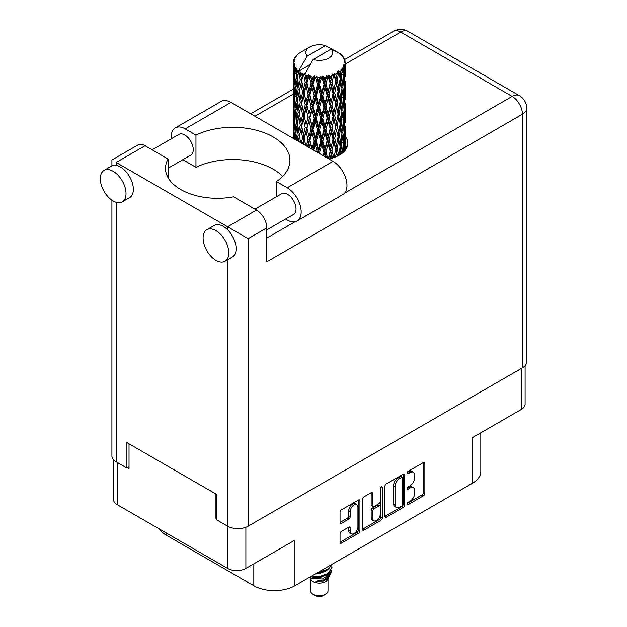 <?xml version="1.0" encoding="UTF-8"?>
<svg xmlns="http://www.w3.org/2000/svg" width="627" height="627" viewBox="0 0 627 627"><rect width="100%" height="100%" fill="white"/><g stroke="black" fill="none" stroke-linecap="round" stroke-linejoin="round"><path stroke-width="0.94" d="M356.787 504.625L355.321 503.779A5.455 3.151 120 0 0 352.593 504.045A5.455 3.151 120 0 0 348.737 510.723L350.211 511.569A5.455 3.151 120 0 1 354.067 504.892A5.455 3.151 120 0 1 356.787 504.625A5.455 3.151 120 0 1 357.923 507.118L357.923 526.845A5.455 3.151 120 0 1 355.54 532.331A5.455 3.151 120 0 1 351.339 533.789A5.455 3.151 120 0 1 350.211 531.296L350.211 528.005A2.038 1.176 120 0 0 349.788 527.072A2.038 1.176 120 0 0 348.769 527.174L341.488 531.375A2.038 1.176 120 0 0 340.046 533.875L340.046 542.277A2.038 1.176 120 0 0 340.469 543.209A2.038 1.176 120 0 0 341.488 543.107L358.495 533.287A2.038 1.176 120 0 0 359.937 530.795L359.937 500.84A2.038 1.176 120 0 0 359.514 499.907A2.038 1.176 120 0 0 358.495 500.009L341.488 509.829A2.038 1.176 120 0 0 340.046 512.322L340.046 522.471A2.038 1.176 120 0 0 340.469 523.404A2.038 1.176 120 0 0 341.488 523.302L348.769 519.101A2.038 1.176 120 0 0 350.211 516.609L350.211 511.569M381.341 486.818L382.345 487.398A1.426 0.823 120 0 0 382.055 486.748A1.426 0.823 120 0 0 381.341 486.818A1.426 0.823 120 0 0 380.33 488.566L380.33 501.216A2.038 1.176 120 0 1 378.888 503.708L374.06 506.498A2.038 1.176 120 0 1 373.041 506.6A2.038 1.176 120 0 1 372.618 505.668L372.618 493.52A2.038 1.176 120 0 0 372.195 492.587A2.038 1.176 120 0 0 371.176 492.689L372.618 493.52M384.868 486.442L384.868 516.397A2.038 1.176 120 0 0 385.291 517.33A2.038 1.176 120 0 0 386.31 517.228L403.318 507.415A2.038 1.176 120 0 0 404.76 504.915L404.76 474.96A2.038 1.176 120 0 0 404.337 474.028A2.038 1.176 120 0 0 403.318 474.13L386.31 483.95A2.038 1.176 120 0 0 384.868 486.442M410.089 501.169L408.106 502.313A1.426 0.823 120 0 0 407.174 503.575A1.426 0.823 120 0 0 407.393 504.719A1.426 0.823 120 0 0 408.106 504.649L423.421 495.808A2.038 1.176 120 0 0 424.863 493.308L424.863 463.353A2.038 1.176 120 0 0 424.44 462.42A2.038 1.176 120 0 0 423.421 462.522L408.106 471.363A1.426 0.823 120 0 0 407.174 472.625A1.426 0.823 120 0 0 407.393 473.761A1.426 0.823 120 0 0 408.106 473.691L410.089 472.546A6.521 3.762 120 0 1 413.35 472.225A6.521 3.762 120 0 1 414.698 475.211L414.698 477.711A6.521 3.762 120 0 1 410.089 485.698L408.106 486.842A1.426 0.823 120 0 0 407.174 488.096A1.426 0.823 120 0 0 407.393 489.24A1.426 0.823 120 0 0 408.106 489.17L410.089 488.025A6.521 3.762 120 0 1 413.35 487.704A6.521 3.762 120 0 1 414.698 490.69L414.698 493.183A6.521 3.762 120 0 1 410.089 501.169M362.461 529.306L379.437 519.501L380.902 520.355A2.038 1.176 120 0 0 382.345 517.855L382.345 487.398M380.902 520.355L363.903 530.168A2.038 1.176 120 0 1 362.884 530.27A2.038 1.176 120 0 1 362.461 529.337L362.461 499.382A2.038 1.176 120 0 1 363.903 496.89L371.176 492.689M245.886 527.252L245.886 568.438L294.925 540.129L294.925 585.728L472.288 483.331L472.288 437.724L521.327 409.415L521.327 368.472M166.312 533.005L166.312 535.207L253.817 585.728L253.817 563.861M166.312 535.207A29.069 16.78 180 0 1 159.571 529.11M480.799 432.81L480.799 471.465A29.069 16.78 180 0 1 472.288 483.331M294.925 585.728A29.069 16.78 180 0 1 253.817 585.728M245.886 568.438A12.877 7.43 180 0 1 227.679 568.438L117.273 504.696A12.877 7.43 180 0 1 113.503 499.437L113.503 459.724M216.895 518.38L215.939 518.937L216.895 519.485M215.939 518.937L215.939 494.013M127.328 467.773L129.021 468.753L129.021 443.83M413.35 487.704L411.884 486.858A6.521 3.762 120 0 0 408.624 487.179L410.089 488.025M407.213 487.994L408.624 487.179M413.35 472.225L411.884 471.379A6.521 3.762 120 0 0 408.624 471.7L410.089 472.546M407.213 472.515L408.624 471.7M407.213 503.473L421.955 494.962A2.038 1.176 120 0 0 423.39 492.461L423.39 462.538M384.868 516.366L401.844 506.569A2.038 1.176 120 0 0 403.286 504.069L403.286 474.145M401.727 505.997A1.426 0.823 120 0 0 402.738 504.249L402.738 477.962A1.426 0.823 120 0 0 402.448 477.304A1.426 0.823 120 0 0 401.727 477.374L399.642 478.581A6.521 3.762 120 0 0 395.026 486.568L395.026 504.539A6.521 3.762 120 0 0 396.382 507.525A6.521 3.762 120 0 0 399.642 507.204L401.727 505.997M402.448 477.304L400.974 476.457A1.426 0.823 120 0 0 400.261 476.528L401.727 477.374M396.382 507.525L394.908 506.679A6.521 3.762 120 0 1 393.56 503.693L393.56 485.721A6.521 3.762 120 0 1 398.176 477.735L400.261 476.528M371.153 492.704L371.153 504.821A2.038 1.176 120 0 0 371.576 505.754L373.041 506.6M380.879 487.21L380.879 517.009L382.345 517.855M372.618 518.27A5.455 3.151 120 0 0 373.747 520.771A5.455 3.151 120 0 0 377.948 519.305A5.455 3.151 120 0 0 380.33 513.819L380.33 506.875A2.038 1.176 120 0 0 379.907 505.942A2.038 1.176 120 0 0 378.888 506.036L374.06 508.826A2.038 1.176 120 0 0 372.618 511.326L372.618 518.27L371.153 517.424A5.455 3.151 120 0 0 372.281 519.916L373.747 520.771M379.907 505.942L378.442 505.088A2.038 1.176 120 0 0 377.423 505.19L378.888 506.036M371.153 517.424L371.153 510.472A2.038 1.176 120 0 1 372.595 507.98L377.423 505.19M379.437 519.501A2.038 1.176 120 0 0 380.879 517.009M351.339 533.789L349.874 532.942A5.455 3.151 120 0 1 348.737 530.442L348.737 527.189M340.046 522.44L347.303 518.255A2.038 1.176 120 0 0 348.737 515.762L348.737 510.723M340.046 542.245L357.029 532.441A2.038 1.176 120 0 0 358.472 529.948L358.472 500.025M525.097 365.713L525.097 404.156A12.877 7.43 180 0 1 521.327 409.415M282.644 176.383A57.104 32.965 0 0 0 195.961 167.315L185.177 161.084A19.727 11.388 60 0 1 182.974 159.611M171.32 138.771A19.727 11.388 60 0 1 171.226 136.929A19.727 11.388 60 0 1 175.317 127.9A19.727 11.388 60 0 1 185.177 128.872L230.987 102.428A19.727 11.388 60 0 0 221.127 101.449L175.317 127.9M228.784 252.885A18.167 10.487 -120 0 0 220.853 234.608A18.167 10.487 -120 0 0 206.855 229.733A18.167 10.487 -120 0 0 203.093 238.056A18.167 10.487 -120 0 0 211.017 256.341A18.167 10.487 -120 0 0 225.022 261.208A18.167 10.487 -120 0 0 228.784 252.885M225.022 261.208L232.358 256.968A18.167 10.487 -120 0 0 236.128 248.653A18.167 10.487 -120 0 0 227.609 229.764A18.167 10.487 -120 0 0 214.191 225.501L206.855 229.733M126.011 193.547A18.167 10.487 -120 0 0 118.08 175.27A18.167 10.487 -120 0 0 104.074 170.403A18.167 10.487 -120 0 0 100.312 178.719A18.167 10.487 -120 0 0 108.244 197.003A18.167 10.487 -120 0 0 122.249 201.87A18.167 10.487 -120 0 0 126.011 193.547M122.249 201.87L129.585 197.63A18.167 10.487 -120 0 0 133.347 189.315A18.167 10.487 -120 0 0 116.167 165.426A18.167 10.487 -120 0 0 111.418 166.163L104.074 170.403M328.869 158.937A28.552 16.482 0 0 0 339.489 155.065A28.552 16.482 0 0 0 347.852 143.411A28.552 16.482 0 0 0 345.258 136.545M345.242 145.009A28.552 16.482 180 0 1 346.888 147.651M152.173 149.829L178.844 134.429A11.937 6.897 60 0 1 188.045 137.626A11.937 6.897 60 0 1 193.249 149.641A11.937 6.897 60 0 1 190.78 155.104L168.075 168.216M254.946 209.159L281.617 193.767A11.937 6.897 60 0 1 290.818 196.964A11.937 6.897 60 0 1 296.03 208.979A11.937 6.897 60 0 1 293.554 214.442L266.812 229.882M195.961 167.315L195.961 135.103L185.177 128.872M111.912 165.904L111.912 159.987L137.83 145.025A14.539 8.394 60 0 1 145.096 145.738L116.167 162.44C110.626 159.242 110.626 159.242 116.167 162.44L248.167 238.644L248.167 526.178A14.539 8.394 180 0 1 227.609 526.178L216.895 519.995L216.895 494.562L126.889 442.599L126.889 468.032L116.167 461.84A14.539 8.394 180 0 1 111.912 455.907L111.912 200.178M227.609 229.764L227.609 226.778L256.537 210.076L233.557 196.815A51.908 29.971 0 0 1 165.497 168.334A51.908 29.971 0 0 1 168.075 159.007L145.096 145.738M256.537 210.076A14.539 8.394 60 0 1 266.812 227.883L266.812 261.788L522.432 114.208L522.432 367.837L248.167 526.178M126.889 468.032L129.021 466.801M344.552 193.171L512.149 96.409A14.539 8.394 60 0 1 522.432 114.208A14.539 8.394 180 0 0 526.688 108.275L526.688 361.904A14.539 8.394 180 0 1 522.432 367.837M293.35 136.537A28.552 16.482 0 0 0 292.401 137.885M168.075 177.66L168.075 159.007M276.436 196.76L276.436 181.556L287.221 187.786A19.727 11.388 60 0 1 300.106 205.17A19.727 11.388 60 0 1 297.08 220.978A19.727 11.388 60 0 1 287.221 219.999L285.575 219.05M287.221 187.786L333.031 161.343A19.727 11.388 60 0 1 345.916 178.719A19.727 11.388 60 0 1 342.891 194.527L297.08 220.978M276.436 181.556A57.104 32.965 0 0 0 289.925 160.277A57.104 32.965 0 0 0 256.858 130.377A57.104 32.965 0 0 0 195.961 135.103M333.031 161.343L230.987 102.428M310.577 578.854L310.577 590.822A8.723 5.032 0 0 0 313.132 594.38L315.334 595.65A5.604 3.237 0 0 0 323.266 595.65L325.468 594.38A8.723 5.032 0 0 0 328.023 590.822L328.023 578.854M315.334 595.65L313.132 594.38A8.723 5.032 0 0 0 325.468 594.38M309.699 577.201L310.961 579.575A8.723 5.032 0 0 0 313.132 581.66A8.723 5.032 0 0 0 327.639 579.575L329.551 575.798M327.725 576.801A8.723 5.032 0 0 0 326.299 575.1M309.903 577.091L311.572 578.212L322.372 579.003L330.837 573.54L330.147 574.857L324.183 579.795L315.687 581.158L323.234 581.08L329.183 576.668M330.907 571.158L330.578 573.87M330.837 573.54L331.487 570.037M311.572 576.119A12.665 7.312 0 0 0 314.456 577.083L319.3 577.106L328.258 573.909L331.957 567.411M311.768 576.009L319.3 576.581L328.258 573.376L331.965 567.145L331.675 565.295M316.996 572.992L319.3 572.874L328.258 569.669L331.887 564.394M317.952 572.435L328.258 569.136L331.761 564.465M300.944 76.635L300.286 72.912A25.958 14.985 0 0 0 300.944 73.304A25.958 14.985 0 0 0 301.634 73.688L300.944 76.635L301.681 79.754L300.944 83.712L302.598 92.412L300.944 99.34L299.432 90.578L303.178 74.456L303.068 73.625L301.634 73.688M299.432 90.578L300.944 83.712M300.944 122.061L299.432 113.299L301.681 102.46L300.944 106.441L302.598 115.133L300.944 122.061L301.681 125.188L300.944 129.162L302.598 137.838L301.352 143.05M299.432 113.299L300.944 106.441M300.552 142.588L299.432 136.012L303.39 119.036L305.224 127.602L303.39 134.672L301.681 126.019M299.432 136.012L300.944 129.162M293.436 61.454A25.958 14.985 0 0 1 293.491 61.148L294.612 59.933L293.781 59.98A25.958 14.985 0 0 1 294.196 58.907L295.536 57.543L294.792 57.786A25.958 14.985 0 0 1 294.972 57.488L296.218 56.454L295.756 56.406A25.958 14.985 0 0 1 296.626 55.427L297.684 54.416A25.958 14.985 0 0 1 297.99 54.157L299.212 53.224A25.958 14.985 0 0 1 300.474 52.394L309.754 47.033A13.496 7.79 0 0 0 307.285 56.085L298.969 70.232L297.457 70.812L296.963 73.665L296.493 69.863L296.853 68.108L295.591 68.805L296.461 76.698L295.482 83.336L294.682 74.323L295.372 68.515L296.054 67.042L294.659 67.418L294.377 70.216L294.126 66.36L294.87 64.683L293.71 65.208L294.11 73.194L293.663 79.731L293.624 64.902L294.557 63.539L293.405 63.735L293.358 66.509L293.342 62.629L294.416 61.085L293.436 61.454L293.412 62.528M293.342 62.629A25.958 14.985 0 0 0 293.342 62.716A25.958 14.985 0 0 0 293.405 63.735M294.126 66.36A25.958 14.985 0 0 0 294.659 67.418M296.493 69.863A25.958 14.985 0 0 0 297.457 70.812M336.025 52.049L335.947 51.218A25.958 14.985 0 0 0 334.481 50.56L325.444 45.599A13.496 7.79 0 0 0 309.754 47.033M345.203 145.182L345.242 129.444M344.874 150.739L345.14 142.69L345.25 150.284M344.944 142.031L345.14 142.69M337.906 52.574L337.843 52.229A25.958 14.985 0 0 0 337.459 52.01L336.918 52.025M345.203 122.477L345.242 106.715M345.258 126.482L345.14 135.597L345.258 126.482M345.022 139.735L344.631 148.811L344.043 142.258L344.631 133.183L345.022 139.735M343.165 152.463L343.721 146.357L344.254 151.42M343.243 144.571L343.721 146.357M344.152 150.37L344.631 148.811M344.043 142.258L342.742 142.611M344.278 131.944L344.631 133.183M344.858 136.521L345.14 135.597M344.834 129.06L343.62 129.507M344.944 119.318L345.14 119.976M341.817 55.505L341.778 55.223A25.958 14.985 0 0 0 341.503 54.949L340.375 53.969A25.958 14.985 0 0 0 340.351 53.946A25.958 14.985 0 0 0 339.207 53.099L338.823 53.091M337.843 52.229L337.773 53.06M310.106 64.628L298.82 71.149L298.969 70.232M298.624 71.776A25.958 14.985 0 0 0 298.961 72.019L300.239 79.754L298.789 86.573L297.496 77.709L298.82 71.149M300.286 72.912L300.396 72.081L298.961 72.019M303.178 74.456A25.958 14.985 0 0 0 303.609 74.644L305.224 82.168L303.39 89.23L301.681 80.585M340.351 53.946L331.315 48.992L313.155 59.479L304.691 74.535L303.609 74.644M345.203 99.756L345.242 84.018M345.258 103.776L345.14 112.876L345.258 103.776M345.022 117.006L344.631 126.098L344.043 119.53L344.631 110.47L345.022 117.006M344.388 130.204L343.721 139.265L342.867 132.642L343.721 123.644L344.388 130.204M343.353 143.364L342.428 152.337L341.323 145.668L342.428 136.717L343.353 143.364M340.022 154.751L340.767 149.704L341.503 153.772M341.778 55.223L342.726 56.258A25.958 14.985 0 0 1 343.486 57.269L342.93 57.3L344.145 58.382A25.958 14.985 0 0 1 344.301 58.679L343.486 58.413L344.772 59.824A25.958 14.985 0 0 1 345.069 60.913L344.152 60.835L345.234 62.089A25.958 14.985 0 0 1 345.25 62.394L344.215 61.995L345.211 63.57L345.14 67.45L345.03 64.667L343.815 64.432L344.685 65.827L345.022 71.572L344.631 80.656L344.043 74.096L344.568 66.133L343.377 65.569L344.027 67.269L343.721 71.11L343.384 68.304L341.942 67.873L343.353 75.209L342.428 84.19L341.323 77.513L342.303 69.652L341.025 68.907L340.767 74.456L340.218 71.588L338.643 70.937L339.105 73.241L338.643 70.937M313.155 59.479A13.496 7.79 0 0 0 328.846 58.052A13.496 7.79 0 0 0 331.315 48.992M305.278 75.318A25.958 14.985 0 0 0 306.916 75.883L306.086 78.931L304.847 73.625M308.743 76.4A25.958 14.985 0 0 0 309.244 76.525L311.086 83.799L308.993 91.142L306.971 82.764L308.743 76.4L308.492 74.825L306.916 75.883M311.149 76.941A25.958 14.985 0 0 0 312.983 77.246L312.058 80.428L310.334 75.287L309.244 76.525M314.973 77.489A25.958 14.985 0 0 0 315.506 77.536L317.466 84.527L315.24 92.185L313.045 84.12L314.973 77.489L314.417 75.969L312.983 77.246M317.528 77.662A25.958 14.985 0 0 0 319.441 77.693L318.485 81.016L317.528 77.662L316.4 76.149L315.506 77.536M321.471 77.646A25.958 14.985 0 0 0 322.012 77.615L323.963 84.324L321.745 92.302L319.504 84.567L321.471 77.646L320.64 76.228L319.441 77.693M324.026 77.442A25.958 14.985 0 0 0 325.891 77.207L324.958 80.664L324.026 77.442L322.646 76.118L322.012 77.615M327.835 76.862A25.958 14.985 0 0 0 328.344 76.76L330.17 83.187L328.093 91.487L325.954 84.065L327.835 76.862L326.785 75.585L325.891 77.207M330.225 76.306A25.958 14.985 0 0 0 331.926 75.804L331.08 79.386L330.225 76.306L328.681 75.193L328.344 76.76M333.666 75.193A25.958 14.985 0 0 0 334.113 75.021L335.688 81.204L333.885 89.779L331.981 82.654L333.666 75.193L332.467 74.08L331.926 75.804M335.735 74.307A25.958 14.985 0 0 0 337.169 73.578L336.464 77.278L335.735 74.307L334.12 73.43L334.113 75.021M338.588 72.74A25.958 14.985 0 0 0 338.948 72.505L340.179 78.485L338.768 87.294L337.216 80.421L338.588 72.74L337.31 71.807L337.169 73.578M340.218 71.588A25.958 14.985 0 0 0 341.292 70.671M343.384 68.304A25.958 14.985 0 0 0 344.027 67.269M345.03 64.667A25.958 14.985 0 0 0 345.211 63.57M340.14 146.906L340.767 149.704M342.146 153.301L342.428 152.337M341.323 145.668L339.905 145.825L340.767 142.611L339.426 135.832L340.767 126.991L341.942 133.692L340.767 142.611M341.856 134.413L342.428 136.717M343.094 141.357L343.721 139.265M342.867 132.642L341.503 132.9L342.428 129.632L341.323 122.947L342.428 114.004L343.353 120.643L342.428 129.632M343.243 121.857L343.721 123.644M344.152 127.657L344.631 126.098M344.043 119.53L342.742 119.89M344.278 109.231L344.631 110.47M344.858 113.793L345.14 112.876M344.834 106.355L343.62 106.802M344.944 96.597L345.14 97.248M344.341 59.346L344.301 58.679M343.424 57.739L343.486 57.269M345.203 77.035L345.25 62.394M345.258 81.055L345.14 90.155L345.258 81.055M345.022 94.285L344.631 103.384L344.043 96.809L344.631 87.756L345.022 94.285M344.388 107.499L343.721 116.536L342.867 109.937L343.721 100.916L344.388 107.499M340.179 146.64L338.768 155.449L337.216 148.583L338.768 139.829L340.179 146.64M335.586 156.954L336.464 152.518L337.334 156.186M337.216 148.583L335.774 148.528L337.467 156.123M333.885 157.933L331.981 150.809L333.885 142.313L336.464 152.518M339.426 135.832L337.992 135.879L338.784 139.837L337.992 135.879L338.768 132.736L337.216 125.855L338.768 117.108L339.105 118.691L340.179 123.919L338.768 132.736M340.14 124.185L340.767 126.991M341.323 122.947L339.905 123.104L340.767 119.882L339.426 113.119L340.767 104.262L341.942 110.979L340.767 119.882M341.856 111.708L342.428 114.004M343.094 118.636L343.721 116.536M342.867 109.937L341.503 110.187L342.428 106.919L341.323 100.218L342.428 91.291L343.353 97.914L342.428 106.919M343.243 99.129L343.721 100.916M344.152 104.944L344.631 103.384M344.043 96.809L342.742 97.161M344.278 86.518L344.631 87.756M344.85 91.08L345.14 90.155M344.834 83.634L343.62 84.081M344.944 73.876L345.14 74.527M345.03 61.846L345.069 60.913M344.388 84.778L343.721 93.823L342.867 87.216L343.721 78.195L344.388 84.778M338.078 136.71L336.464 145.425L334.716 138.418L336.464 129.805L338.078 136.71L336.464 129.805M335.688 149.359L333.972 157.549M330.108 158.67L331.08 154.634L332.051 158.161M331.981 150.809L330.609 150.558L332.553 158.012M327.694 158.263L325.954 152.22L328.093 144.014L330.17 151.342L330.609 150.558L331.08 154.634M334.716 138.418L333.305 138.269L335.774 148.528L336.464 145.425M333.039 139.084L331.08 147.541L329.042 140.26L331.08 131.921L333.039 139.084L333.305 138.269L333.885 142.313M337.216 125.855L335.774 125.808L336.464 122.704L334.716 115.713L336.464 107.084L338.078 114.004L336.464 122.704M339.426 113.119L337.992 113.173L339.105 118.691M338.078 114.004L338.768 117.108M340.14 101.456L340.767 104.262M341.323 100.218L339.905 100.375L340.767 97.169L339.426 90.398L340.767 81.541L341.942 88.258L340.767 97.169M341.856 88.987L342.428 91.291M343.094 95.915L343.721 93.823M342.867 87.216L341.503 87.474L342.428 84.19M343.243 76.416L343.721 78.195M344.152 82.223L344.631 80.656M344.043 74.096L342.742 74.456M344.858 68.367L345.14 67.45M340.179 101.19L338.768 110.023L337.216 103.134L338.768 94.403L340.179 101.19M335.688 126.638L333.885 135.22L331.981 128.088L333.885 119.592L335.688 126.638L333.305 115.556L333.885 119.592M330.17 151.342L328.344 158.639M324.778 156.578L324.966 155.904L325.233 156.836M325.954 152.22L324.739 151.773L326.322 157.463M319.786 153.693L319.504 152.722L321.745 144.837L323.963 152.479L324.739 151.773L324.958 155.904M329.042 140.26L327.741 139.899L330.609 150.558L331.08 147.541M327.129 140.652L324.958 148.811L322.756 141.216L324.958 133.19L327.129 140.652L327.741 139.899L328.093 144.014M331.981 128.088L330.609 127.83L333.305 138.269L333.885 135.22M330.17 128.621L328.093 136.929L325.954 129.499L328.093 121.301L330.17 128.621L330.609 127.83L331.08 131.921M334.716 115.713L333.305 115.556L333.885 112.507L331.981 105.367L333.885 96.887L335.688 103.91L333.885 112.507M337.216 103.134L335.774 103.079L337.992 113.173L338.768 110.023M335.688 103.91L336.464 107.084M339.426 90.398L337.992 90.453L339.113 95.994M338.078 91.283L336.464 99.991L334.716 92.992L336.464 84.363L338.768 94.403M340.14 78.743L340.767 81.541M341.323 77.513L339.905 77.67L340.767 74.456M343.094 73.21L343.721 71.11M333.039 116.371L331.08 124.812L329.042 117.547L331.08 109.192L333.039 116.371L333.305 115.556L331.08 124.812M323.963 152.479L323.101 155.606M319.504 152.722L318.516 152.118L318.79 153.121M313.657 150.159L315.24 144.719L317.466 152.682L318.516 152.118L318.508 152.957M322.756 141.216L321.643 140.691L324.739 151.773L324.958 148.811M320.726 141.334L318.485 149.163L316.251 141.247L318.485 133.543L320.726 141.334L321.643 140.691L321.745 144.837M325.954 129.499L324.739 129.052L327.741 139.899L328.093 136.929M323.963 129.758L321.745 137.744L319.504 130.001L321.745 122.116L323.963 129.758L324.739 129.052L324.958 133.19M329.042 117.547L327.741 117.194L330.609 127.83L323.65 155.919M327.129 117.947L324.958 126.09L322.756 118.511L324.958 110.462L327.129 117.947L327.741 117.194L328.093 121.301M331.981 105.367L330.609 105.109L333.305 115.556L334.653 108.918M330.17 105.9L328.093 114.208L325.954 106.778L328.093 98.588L330.17 105.9L330.609 105.109L331.08 109.192M334.716 92.992L333.305 92.835L335.774 103.079L336.464 99.991M333.039 93.658L331.08 102.099L329.042 94.826L331.08 86.471L333.039 93.658L333.305 92.835L333.885 96.887M337.216 80.421L335.774 80.374L337.992 90.453L338.768 87.294M335.688 81.204L336.464 84.363M316.251 141.247L315.405 140.573L318.516 152.118L318.485 149.163M314.237 141.067L312.058 148.575L309.934 140.346L312.058 132.955L314.237 141.067L315.405 140.573L315.24 144.719M319.504 130.001L318.516 129.389L321.643 140.691L321.745 137.744M317.466 129.961L315.24 137.626L313.045 129.554L315.24 121.999L317.466 129.961L318.516 129.389L318.485 133.543M322.756 118.511L321.643 117.978L324.739 129.052L324.958 126.09M320.726 118.621L318.485 126.442L316.251 118.542L318.485 110.822L320.726 118.621L321.643 117.978L321.745 122.116M325.954 106.778L324.739 106.331L327.741 117.194L328.093 114.208M323.963 107.029L321.745 115.031L319.504 107.272L321.745 99.411L323.963 107.029L324.739 106.331L324.958 110.462M329.042 94.826L327.741 94.473L330.609 105.109L331.08 102.099M327.129 95.226L324.958 103.369L322.756 95.79L324.958 87.741L327.129 95.226L327.741 94.473L328.093 98.588M331.981 82.654L330.609 82.396L333.305 92.835L333.885 89.779M330.17 83.187L330.609 82.396L331.08 86.471M334.12 73.43L335.774 80.374L336.464 77.278M308.076 146.937L308.993 143.669L310.099 148.105M309.934 140.346L311.713 149.03M305.749 145.589L304.213 138.559L306.086 131.466L308.069 139.876L309.401 139.57L308.993 143.669M312.128 149.273L312.058 148.575M313.045 129.554L312.348 128.825L315.405 140.573L315.24 137.626M311.086 129.233L308.993 136.584L306.971 128.206L308.993 120.948L311.086 129.233L312.348 128.825L312.058 132.955M316.251 118.542L315.405 117.868L318.516 129.389L318.485 126.442M314.237 118.354L312.058 125.855L309.934 117.633L312.058 110.234L314.237 118.354L315.405 117.868L315.24 121.999M319.504 107.272L318.516 106.668L321.643 117.978L321.745 115.031M317.466 107.241L315.24 114.913L313.045 106.833L315.24 99.293L317.466 107.241L318.516 106.668L318.485 110.822M322.756 95.79L321.643 95.265L324.739 106.331L324.958 103.369M320.726 95.9L318.485 103.721L316.251 95.821L318.485 88.101L320.726 95.9L321.643 95.265L321.745 99.411M325.954 84.065L324.739 83.618L327.741 94.473L328.093 91.487M323.963 84.324L324.739 83.618L324.958 87.741M328.681 75.193L330.609 82.396L331.08 79.386M308.069 139.876L306.391 145.958M302.849 143.92L303.39 141.757L303.977 144.571M304.213 138.559L305.623 145.519M302.598 137.838L304.024 137.736L303.39 141.757M306.971 128.206L308.993 136.584M305.224 127.602L306.619 127.399L306.086 131.466M309.934 117.633L312.348 128.825L312.058 125.855M308.069 117.171L306.086 124.358L304.213 115.854L306.086 108.737L308.069 117.171L309.401 116.865L308.993 120.948M313.045 106.833L312.348 106.104L315.405 117.868L315.24 114.913M311.086 106.504L308.993 113.863L306.971 105.477L308.993 98.243L311.086 106.504L312.348 106.104L312.058 110.234M316.251 95.821L315.405 95.147L318.516 106.668L318.485 103.721M314.237 95.633L312.058 103.134L309.934 94.912L312.058 87.514L314.237 95.633L315.405 95.147L315.24 99.293M319.504 84.567L318.516 83.955L321.643 95.265L321.745 92.302M317.466 84.527L318.516 83.955L318.485 88.101M322.646 76.118L324.739 83.618L324.958 80.664M298.35 141.318L298.789 139.1L299.22 141.82M299.44 136.051L298.789 139.1M303.836 136.741L303.39 134.672M304.213 115.854L306.086 124.358M302.598 115.133L304.024 115.023L303.39 119.036M306.971 105.477L308.993 113.863M305.224 104.881L303.39 111.951L301.681 103.29L303.39 96.331L305.224 104.881L306.619 104.67L306.086 108.737M309.934 94.912L312.348 106.104L312.058 103.134M308.069 94.45L306.086 101.645L304.213 93.133L306.086 86.017L308.069 94.45L309.401 94.144L308.993 98.243M313.045 84.12L312.348 83.391L315.405 95.147L315.24 92.185M311.086 83.799L312.348 83.391L312.058 87.514M316.4 76.149L318.516 83.955L318.485 81.016M300.239 125.188L298.789 132.015L297.496 123.143L298.789 116.379L300.239 125.188L301.681 125.188L304.024 115.023L303.39 111.951M296.783 140.417L295.905 132.853L296.963 126.192L298.186 135.079L297.167 140.636M295.027 139.398L295.482 135.871L295.897 139.899M296.007 133.817L295.482 135.871M298.186 135.079L299.612 135.181L298.789 132.015M297.566 123.637L296.963 126.192M299.44 113.338L298.789 116.379M303.829 114.028L304.024 115.023L306.619 104.67L306.086 101.645M301.681 103.29L300.944 99.34M304.213 93.133L306.619 104.67L309.401 94.144L308.993 91.142M302.598 92.412L304.024 92.31L303.39 96.331M306.971 82.764L309.401 94.144L312.348 83.391L312.058 80.428M305.224 82.168L306.619 81.965L306.086 86.017M310.334 75.287L312.348 83.391L314.417 75.969M300.239 102.46L298.789 109.294L297.496 100.422L298.789 93.674L300.239 102.46L301.681 102.46L304.024 92.31L303.39 89.23M298.186 112.374L296.963 119.091L295.905 110.148L296.963 103.471L298.186 112.374L299.612 112.476L298.789 109.294M296.461 122.132L295.482 128.778L294.682 119.757L295.482 113.15L296.461 122.132L297.856 122.336L296.963 119.091M295.098 131.772L294.377 138.371L293.844 129.287L294.377 122.743L295.098 131.772L296.43 132.078M293.412 138.794L293.663 132.258L293.969 138.786M293.945 131.302L293.663 132.258M294.619 139.163L294.377 138.371M294.8 121.23L294.377 122.743M296.163 131.106L295.482 128.778M296.007 111.112L295.482 113.15M297.566 100.916L296.963 103.471M299.44 90.625L298.789 93.674M303.829 91.283L304.024 92.31L306.619 81.965L306.086 78.931M304.863 73.72L306.619 81.965L308.492 74.825M298.186 89.653L296.963 96.378L295.905 87.427L296.963 80.75L298.186 89.653L299.612 89.755L298.789 86.573M296.461 99.403L295.482 106.065L294.682 97.036L295.482 90.437L296.461 99.403L297.856 99.615L296.963 96.378M295.098 109.067L294.377 115.642L293.844 106.582L294.377 100.022L295.098 109.067L296.43 109.372M294.11 118.628L293.663 125.173L293.663 109.545L294.11 118.628L295.372 119.028M293.522 128.127L293.358 119.036L293.914 128.292M293.365 134.672L293.35 138.434M293.53 135.205L293.358 134.656M294.055 126.427L293.663 125.173M293.945 108.589L293.663 109.545M294.933 117.484L294.377 115.642M294.8 98.502L294.377 100.022M296.163 108.4L295.482 106.065M296.007 88.391L295.482 90.437M297.566 78.203L296.963 80.75M300.239 79.754L301.681 79.754L303.068 73.625M295.098 86.346L294.377 92.929L293.844 83.861L294.377 77.301L295.098 86.346L296.43 86.651M294.11 95.907L293.663 102.46L293.663 86.832L294.11 95.907L295.372 96.307M293.522 105.422L293.358 96.315L293.914 105.587M293.365 111.943L293.397 118.918M293.53 112.476L293.358 111.935M294.055 103.714L293.663 102.46M293.945 85.875L293.663 86.832M294.933 94.763L294.377 92.929M294.8 75.789L294.377 77.301M296.163 85.672L295.482 83.336M325.444 45.599L307.285 56.085M296.461 76.698L297.856 76.902L296.963 73.665M293.522 82.701L293.358 73.594L293.914 82.866M293.53 89.763L293.397 96.197M294.055 80.993L293.663 79.731M294.11 73.194L295.372 73.594M294.933 72.058L294.377 70.216M293.53 67.05L293.397 73.477M293.781 59.98L293.828 60.772M294.792 57.786L294.745 58.342M314.456 577.083L310.592 576.048M323.234 581.08L326.267 579.379L328.258 577.255M328.893 575.923L329.159 573.188M329.128 573.768L329.05 573.282M315.695 573.744L319.3 573.634L326.401 570.805M327.945 576.652L329.159 573.243M310.882 576.519L312.332 577.263L319.3 577.875L326.401 575.045M320.64 76.228L302.606 143.779M326.785 75.585L307.528 146.616M332.467 74.08L324.739 106.331L312.865 149.696M334.653 86.205L327.741 117.194L318.312 152.847M334.653 131.662L328.666 158.819M334.646 154.391L334.019 157.534M227.679 568.438L227.679 526.225M117.273 462.475L117.273 504.696M407.095 488.59L408.106 489.17M407.095 473.111L408.106 473.691M423.421 462.522L424.863 463.353M423.39 492.461L424.863 493.308M421.955 494.962L423.421 495.808M407.095 504.061L408.106 504.649M403.318 474.13L404.76 474.96M403.286 504.069L404.76 504.915M401.844 506.569L403.318 507.415M384.868 516.397L386.31 517.228M398.176 477.735L399.642 478.581M393.56 485.721L395.026 486.568M393.56 503.693L395.026 504.539M362.461 529.337L363.903 530.168M371.153 504.821L372.618 505.668M372.595 507.98L374.06 508.826M371.153 510.472L372.618 511.326M348.769 527.174L350.211 528.005M348.737 530.442L350.211 531.296M348.737 515.762L350.211 516.609M347.303 518.255L348.769 519.101M340.046 522.471L341.488 523.302M358.495 500.009L359.937 500.84M358.472 529.948L359.937 530.795M357.029 532.441L358.495 533.287M340.046 542.277L341.488 543.107M227.609 526.178L227.609 259.711M116.167 162.44L116.167 165.426M116.167 202.294L116.167 461.84M526.688 108.275A14.539 14.539 0 0 0 519.415 95.688A14.539 8.394 120 0 0 512.149 96.409L400.716 32.071L345.258 64.087M293.358 94.05L254.923 116.246M266.812 238.056L295.074 221.739M266.812 227.883L248.167 238.644M393.442 31.35A14.539 8.394 60 0 1 400.716 32.071A14.539 8.394 120 0 1 407.981 31.35A14.539 14.539 0 0 0 393.442 31.35L344.552 59.581M293.358 89.136L250.659 113.785M519.415 95.688L407.981 31.35M331.965 567.678L331.965 567.145M345.258 142.697L345.258 132.759M345.258 119.992L345.258 110.038M345.258 97.271L345.258 87.325M345.258 74.542L345.258 64.612M339.105 141.388L338.784 139.837"/></g></svg>

